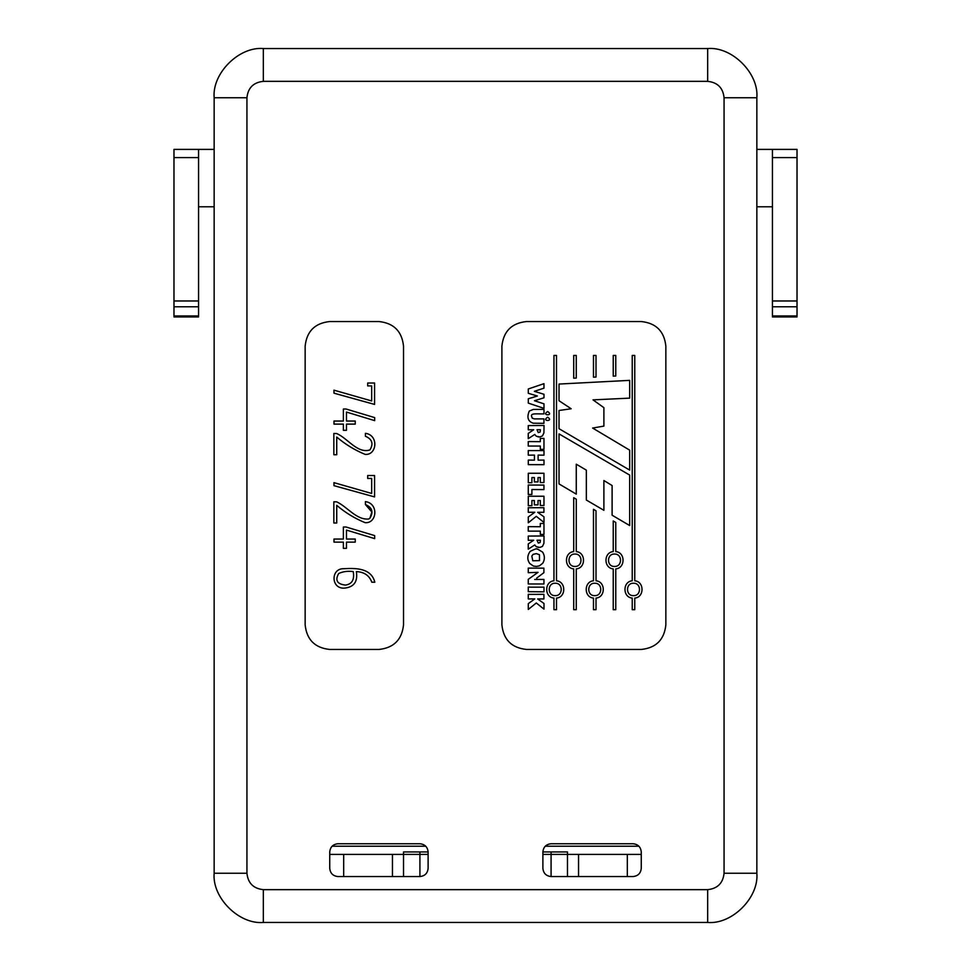 <?xml version="1.0" encoding="UTF-8"?>
<svg xmlns="http://www.w3.org/2000/svg" width="971" height="971" viewBox="0 0 971 971"><rect width="100%" height="100%" fill="white"/><g stroke="black" fill="none" stroke-linecap="round" stroke-linejoin="round"><path stroke-width="1.46" d="M214.154 149.388L198.57 149.388L198.57 157.581L173.979 157.581L173.979 149.388L198.57 149.388M198.57 206.774L214.154 206.774M772.431 206.774L756.846 206.774M756.846 149.388L797.021 149.388L797.021 315.963L772.431 315.963L772.431 300.974L797.021 300.974M772.431 300.974L772.431 149.388M173.979 306.775L173.979 315.963L198.57 315.963L198.57 306.775L173.979 306.775L173.979 157.581M198.57 157.581L198.57 306.775M419.921 851.943L419.921 876.546L337.932 876.546C332.992 876.024 330.261 873.293 329.739 868.341L329.739 851.943C330.261 847.003 332.992 844.272 337.932 843.75L419.921 843.75C424.861 844.272 427.592 847.003 428.114 851.943L403.523 851.943L403.523 876.546L419.921 876.546C424.861 876.024 427.592 873.293 428.114 868.341L428.114 851.943M551.079 851.943L567.477 851.943L567.477 876.546L551.079 876.546L633.068 876.546C638.008 876.024 640.739 873.293 641.261 868.341L641.261 851.943C640.739 847.003 638.008 844.272 633.068 843.75L551.079 843.75C546.139 844.272 543.408 847.003 542.886 851.943L551.079 851.943L551.079 876.546C546.139 876.024 543.408 873.293 542.886 868.341L542.886 851.943M392.454 854.407L392.454 876.546M578.546 876.546L578.546 854.407M627.327 876.546L627.327 854.407L567.477 854.407M403.523 854.407L343.673 854.407L343.673 876.546M641.261 854.407L542.886 854.407M428.114 854.407L329.739 854.407M332.082 846.214L425.771 846.214M545.229 846.214L638.918 846.214M544.003 538.468L543.918 543.323L544.027 535.968L528.273 536.077L528.273 540.313L533.698 540.24L528.248 543.93L528.248 549.173L534.742 544.949L536.271 546.722L539.888 547.426L537.983 547.377M529.486 594.386L543.918 594.361L543.918 598.949L537.643 598.949L543.991 603.489L543.991 609.12L536.295 602.979L528.297 609.436L528.297 603.622L534.827 598.889L528.273 598.949L528.273 594.313L529.486 594.386M531.173 587.164L543.991 587.164L543.991 591.812L528.273 591.679L528.273 587.067L531.173 587.164M613.235 355.447L615.772 355.447L615.772 376.008L613.235 376.141L613.235 355.447M576.252 355.447L576.252 378.071L573.715 378.205L573.715 355.447L576.252 355.447M596.012 355.447L596.012 377.039L593.475 377.173L593.475 355.447L596.012 355.447M543.991 413.877C537.643 414.132 530.506 412.845 531.574 416.256L532.254 418.185L534.414 418.889L543.942 418.889L543.942 423.32L533.273 423.21C527.957 421.487 526.634 417.421 529.292 411.049L533.322 409.422L543.991 409.398L543.991 413.877M544.003 427.968L543.918 432.823L544.027 425.468L528.273 425.577L528.273 429.813L533.698 429.74L528.248 433.418L528.248 438.674L534.742 434.438L536.271 436.222L539.888 436.926L537.983 436.877M537.934 549.283L542.68 552.159C544.901 555.873 544.925 559.575 542.74 563.265L539.33 565.887L536.465 566.421L533.455 566.081L529.753 563.496C527.071 559.697 527.18 555.667 530.105 551.407C534.924 549.028 537.23 548.251 536.999 549.076L537.934 549.283M536.38 553.628L533.103 554.356L531.817 556.043L532.788 560.765L539.512 560.631L539.439 554.732L536.38 553.628M534.693 579.469L543.942 579.42L543.942 583.972L528.248 583.972L528.248 579.359L538.043 572.332L528.273 572.708L528.273 568.12L543.894 568.144L543.894 572.659L536.647 578.133M547.632 411.522C554.429 415.891 540.823 415.891 547.632 411.522M547.632 417.19C554.429 421.548 540.823 421.548 547.632 417.19M541.527 388.97L534.341 391.313L543.991 394.287L543.991 397.794L534.475 400.756L543.991 403.839L543.991 408.378L528.309 403.111L528.309 398.765L537.376 396.01L528.297 393.291L528.297 388.97L543.966 383.666L543.966 388.169L541.527 388.97M634.767 580.792C644.441 581.556 644.441 597.335 634.767 598.087C644.441 597.335 644.441 581.556 634.767 580.792L634.767 355.447L632.23 355.447L632.23 580.792C622.557 581.556 622.557 597.335 632.23 598.087C622.557 597.335 622.557 581.556 632.23 580.792M615.772 551.601C625.458 552.353 625.458 568.132 615.772 568.897L615.772 609.691L613.235 609.691L613.235 568.897C603.561 568.132 603.561 552.353 613.235 551.601L613.235 520.966L615.772 522.459L615.772 551.601C625.458 552.353 625.458 568.132 615.772 568.897M614.509 554.053C606.511 553.64 606.511 566.846 614.509 566.445C622.508 566.846 622.508 553.64 614.509 554.053M556.492 580.792C566.166 581.556 566.166 597.335 556.492 598.087C566.166 597.335 566.166 581.556 556.492 580.792L556.492 355.447L553.956 355.447L553.956 580.792C544.282 581.556 544.282 597.335 553.956 598.087C544.282 597.335 544.282 581.556 553.956 580.792M576.252 551.601C585.926 552.353 585.926 568.132 576.252 568.897L576.252 609.691L573.715 609.691L573.715 568.897C564.042 568.132 564.042 552.353 573.715 551.601L573.715 497.698L576.264 499.203L576.252 551.601C585.926 552.353 585.926 568.132 576.252 568.897M574.978 554.053C566.991 553.64 566.991 566.846 574.978 566.445C582.976 566.846 582.976 553.64 574.978 554.053M345.555 587.989C330.808 590.247 330.213 568.132 343.855 568.727C355.847 567.974 371.286 568.071 374.83 582.199C371.286 568.071 355.847 567.974 343.855 568.727C330.213 568.132 330.808 590.247 345.555 587.989C354.294 586.702 357.886 581.241 356.345 571.616C357.886 581.241 354.294 586.702 345.555 587.989M345.458 585.088C352.012 584.154 354.621 579.663 353.262 571.616C347.982 570.851 343.115 571.482 338.685 573.509C334.849 580.282 337.107 584.141 345.458 585.088C337.107 584.141 334.849 580.282 338.685 573.509C343.115 571.482 347.982 570.851 353.262 571.616M371.808 582.199C369.308 575.475 364.149 571.943 356.345 571.616C364.149 571.943 369.308 575.475 371.808 582.199L374.83 582.199M263.335 889.654C253.443 888.611 247.981 883.149 246.937 873.257L246.937 97.743C247.981 87.851 253.443 82.389 263.335 81.346L707.665 81.346C717.557 82.389 723.019 87.851 724.063 97.743L724.063 873.257C723.019 883.149 717.557 888.611 707.665 889.654L263.335 889.654L263.335 922.45L707.665 922.45C732 924.647 759.055 897.592 756.846 873.257L756.846 97.743C759.055 73.408 732 46.353 707.665 48.55L707.665 81.346M501.898 624.863L501.898 346.137C503.464 331.305 511.656 323.1 526.488 321.547L641.261 321.547C656.093 323.1 664.285 331.305 665.851 346.137L665.851 624.863C664.285 639.695 656.093 647.9 641.261 649.453L526.488 649.453C511.656 647.9 503.464 639.695 501.898 624.863M305.149 624.863L305.149 346.137C306.715 331.305 314.907 323.1 329.739 321.547L378.933 321.547C393.753 323.1 401.958 331.305 403.523 346.137L403.523 624.863C401.958 639.695 393.753 647.9 378.933 649.453L329.739 649.453C314.907 647.9 306.715 639.695 305.149 624.863M263.335 922.45C239 924.647 211.945 897.592 214.154 873.257L214.154 97.743C211.945 73.408 239 46.353 263.335 48.55L707.665 48.55M593.475 580.792C583.802 581.556 583.802 597.335 593.475 598.087C583.802 597.335 583.802 581.556 593.475 580.792L593.475 509.302L596.012 510.795L596.012 580.792C605.686 581.556 605.686 597.335 596.012 598.087C605.686 597.335 605.686 581.556 596.012 580.792M573.715 551.601C564.042 552.353 564.042 568.132 573.715 568.897M613.235 551.601C603.561 552.353 603.561 568.132 613.235 568.897M533.407 397.26L531.355 397.94M530.105 551.407C527.18 555.667 527.071 559.697 529.753 563.496M559.029 400.744L559.029 384.055L629.681 380.365L629.681 398.134L593.026 399.87L603.889 407.674L603.889 426.099L592.626 428.053L629.681 450.156L629.681 470.098L559.029 428.697L559.029 410.49L571.166 408.755L559.029 400.744M543.966 438.394L543.966 449.355L540.325 449.355L540.325 446.053L528.248 446.053L528.248 441.562L540.301 441.671L540.301 438.394L543.966 438.394M529.329 450.605L543.991 450.605L543.991 455.168L538.116 455.096L538.116 460.133L543.991 460.084L543.991 464.672L528.297 464.66L528.297 460.084L534.451 460.133L534.451 455.096L528.273 455.168L528.273 450.532L529.329 450.605M543.966 473.265L543.966 482.538L540.301 482.538L540.301 477.55L538.019 477.55L538.019 481.907L534.366 481.907L534.366 477.55L531.902 477.55L531.902 482.733L528.297 482.733L528.297 473.265L543.966 473.265M529.462 485.039L543.942 485.087L543.942 489.602L531.902 489.518L531.902 494.457L528.273 494.457L528.273 484.99L529.462 485.039M543.966 496.23L543.966 505.503L540.301 505.503L540.301 500.514L538.019 500.514L538.019 504.871L534.366 504.871L534.366 500.514L531.902 500.514L531.902 505.697L528.297 505.697L528.297 496.23L543.966 496.23M529.486 507.736L543.918 507.712L543.918 512.3L537.643 512.3L543.991 516.839L543.991 522.471L536.295 516.329L528.297 522.786L528.297 516.973L534.827 512.239L528.273 512.3L528.273 507.663L529.486 507.736M543.966 523.466L543.966 534.438L540.325 534.438L540.325 531.137L528.248 531.137L528.248 526.634L540.301 526.743L540.301 523.466L543.966 523.466M543.918 543.323L542.461 546.406L539.888 547.426M536.999 540.228L538.286 543.08L540.107 542.546L540.41 540.228L536.999 540.228M543.918 432.823L542.461 435.906L539.888 436.926M536.999 429.716L538.286 432.581L540.107 432.046L540.41 429.716L536.999 429.716M634.767 598.087L634.767 609.691L632.23 609.691L632.23 598.087M633.493 583.243C625.506 582.843 625.506 596.048 633.493 595.636C641.491 596.048 641.491 582.843 633.493 583.243M556.492 598.087L556.492 609.691L553.956 609.691L553.956 598.087M555.218 583.243C547.231 582.843 547.231 596.048 555.218 595.636C563.216 596.048 563.216 582.843 555.218 583.243M559.029 483.922L576.264 494.118L576.264 464.199L586.338 470.134L586.338 500.041L603.889 510.309L603.889 480.536L612.106 485.524L612.106 515.213L629.681 525.554L629.681 475.086L559.029 433.903L559.029 483.922M346.465 548.348L343.382 548.348L343.382 542.121L334 542.121L334 539.039L343.382 539.039L343.382 527.01L346.052 527.01L374.672 535.604L374.672 538.626L346.465 530.093L346.465 539.039L355.24 539.039L355.24 542.121L346.465 542.121L346.465 548.348M333.842 523.005L333.842 501.789L336.706 501.849C347.448 506.886 356.43 520.165 368.689 519.012L369.915 518.223C373.701 512.033 372.196 507.457 365.412 504.532L365.412 501.606C378.969 503.379 377.003 523.745 365.096 522.665C354.731 518.405 345.275 512.639 336.731 505.345L336.731 523.005L333.842 523.005M365.412 504.532L371.869 511.996L369.915 518.223M374.575 475.535L374.575 496.909L334 485.67L333.963 482.648L371.675 493.45L371.675 478.436L367.681 478.436L367.681 475.535L374.575 475.535M333.842 454.731L333.842 433.479L336.706 433.539C347.739 438.261 357.377 453.882 369.915 449.937C373.701 443.723 372.196 439.147 365.412 436.246L365.412 433.321C378.957 435.008 377.015 455.496 365.096 454.379C354.743 450.095 345.288 444.33 336.731 437.059L336.731 454.731L333.842 454.731M346.465 430.323L343.382 430.323L343.382 424.121L334 424.121L334 421.038L343.382 421.038L343.382 409.009L346.052 409.009L374.672 417.603L374.672 420.637L346.465 412.068L346.465 421.038L355.24 421.038L355.24 424.121L346.465 424.121L346.465 430.323M374.575 383.011L374.575 404.422L334 393.182L333.963 390.16L371.675 400.95L371.675 385.912L367.681 385.912L367.681 383.011L374.575 383.011M596.012 598.087L596.012 609.691L593.475 609.691L593.475 598.087M594.75 583.243C586.751 582.843 586.751 596.048 594.75 595.636C602.748 596.048 602.748 582.843 594.75 583.243M772.431 306.775L797.021 306.775M772.431 157.581L797.021 157.581M198.57 300.974L173.979 300.974M724.063 97.743L756.846 97.743M263.335 48.55L263.335 81.346M724.063 873.257L756.846 873.257M214.154 97.743L246.937 97.743M707.665 889.654L707.665 922.45M214.154 873.257L246.937 873.257M772.431 316.922L797.021 316.922M198.57 316.922L173.979 316.922"/></g></svg>
